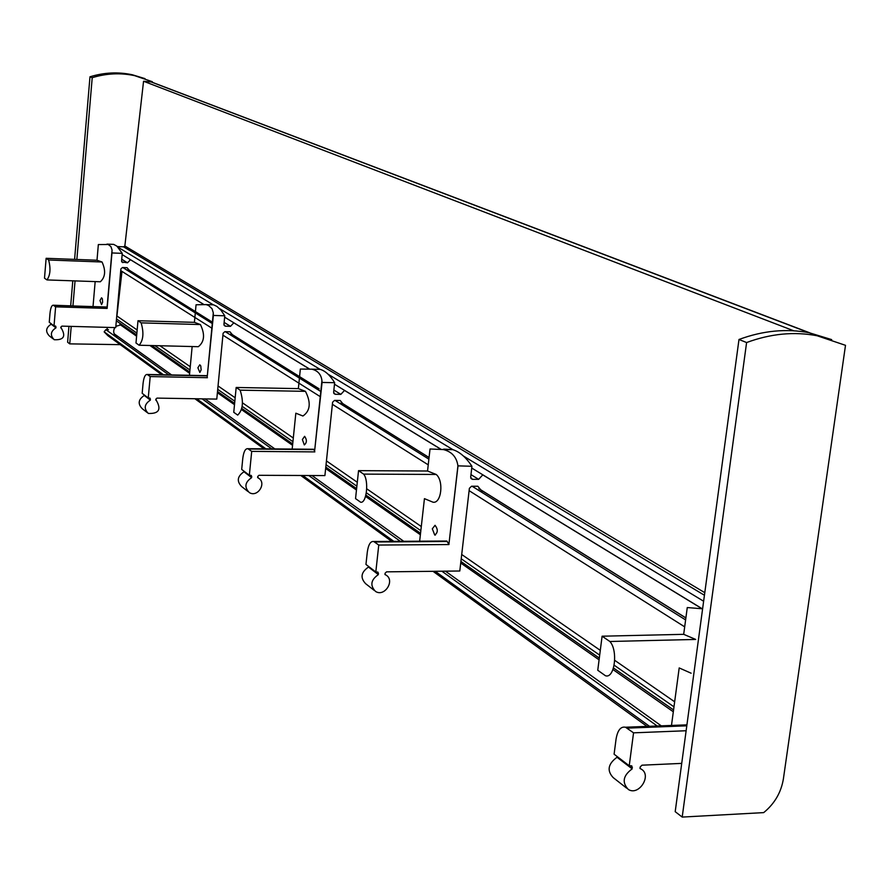 <?xml version="1.0" encoding="UTF-8"?>
<svg xmlns="http://www.w3.org/2000/svg" width="890" height="890" viewBox="0 0 890 890"><rect width="100%" height="100%" fill="white"/><g stroke="black" fill="none" stroke-linecap="round" stroke-linejoin="round"><path stroke-width="1.33" d="M108.491 329.723L105.877 329.645L168.811 374.89M202.141 398.853L271.75 448.894M308.786 475.516L400.333 541.331M441.896 571.213L657.221 726.006M105.877 329.645L104.152 331.848L163.515 374.779M196.668 398.764L265.91 448.838M302.756 475.494L393.836 541.376M435.199 571.291L649.511 726.307M104.152 331.848L107.89 335.686L161.78 374.746M151.445 81.991L143.557 81.246L793.735 330.78M143.557 81.246L124.856 245.996L704.78 592.673M117.38 246.563L123.565 246.841L124.856 245.996M130.418 259.702L203.309 304.202M233.781 322.814L308.952 368.716M344.486 390.421L440.494 449.038M482.747 474.848L701.899 608.66M127.915 269.47L212.699 322.425M230.899 333.795L319.165 388.919M341.193 402.68L429.058 457.571M478.909 488.71L685.879 617.983M121.975 271.394L116.913 315.983L137.149 329.979M159.944 345.754L190.26 366.713M218.039 385.937L235.171 397.786M242.514 402.859L293.3 438.002M326.441 460.92L357.302 482.269M366.736 488.799L421.293 526.535M461.71 554.492L600.294 650.356M614.723 660.335L674.653 701.798M119.894 324.483L136.593 336.175M149.932 345.498L189.637 373.299M217.394 392.713L234.504 404.683M241.568 409.634L292.554 445.311M325.651 468.474L356.467 490.034M365.556 496.397L420.369 534.757M460.72 563.003L599.081 659.835M612.965 669.547L673.318 711.778M114.154 333.772L171.603 374.946M205.034 398.898L274.832 448.916M311.967 475.527L403.749 541.309M445.434 571.169L661.27 725.851M691.118 673.207L679.192 667.934L671.483 725.45M702.599 608.805L687.269 607.547L683.687 634.325L695.669 639.432L609.873 641.49C618.305 650.546 614.634 678.959 605.478 675.755L597.757 670.27L602.096 636.205L609.873 641.49M686.123 730.746L633.547 732.837L629.23 765.767L631.755 765.845L632.178 768.871C623.067 775.568 621.765 782.421 628.273 789.43C638.998 796.428 652.415 774.845 640.978 768.982L639.999 768.504L640.21 766.935L641.99 765.189L681.718 763.386M683.687 634.325L602.096 636.205M629.23 765.767L614.1 754.197L616.047 739.223C617.56 730.29 620.708 726.296 625.492 727.23L633.547 732.837M617.126 756.5L617.026 757.268C608.004 763.876 606.724 770.662 613.188 777.604L626.616 788.128M632.178 768.871L617.026 757.268M102.038 262.005L48.616 259.991C50.864 268.58 50.318 275.233 46.97 279.927L100.325 281.774C105.376 277.179 105.943 270.582 102.038 262.005L96.999 260.236L98.345 244.561L108.202 244.494L110.894 246.552L112.051 249.968L107.078 307.184L53.289 305.214L55.614 306.85L54.023 325.907L55.581 326.074L55.948 327.854C50.541 331.369 49.962 335.33 54.212 339.724C63.657 340.191 66.06 336.376 61.388 328.31L60.843 327.075L61.888 326.129L115.733 327.609L120.884 268.936L122.442 267.523L127.07 267.69L130.307 271.495M95.163 281.596L93.027 306.438M112.051 249.968L111.962 252.949L122.253 253.361L116.89 246.141L113.686 244.383L110.493 244.261M55.614 306.85L107.134 308.43L111.962 252.949M107.078 307.184L107.189 307.851M99.98 300.531L101.56 304.614L102.639 302.266L102.35 298.728L101.549 297.794L99.98 300.531M130.474 259.68L127.504 262.806L121.73 261.927M122.253 253.361L121.574 261.104L122.865 262.628M46.97 279.927L44.5 278.17L46.135 258.3L48.616 259.991M96.999 260.236L46.135 258.3M54.023 325.907L49.25 322.258L49.974 313.558C50.574 307.973 51.676 305.192 53.289 305.214M51.197 323.749L51.164 324.194C45.791 327.687 45.212 331.625 49.44 335.997L53.144 338.89M55.948 327.854L51.164 324.194M127.504 262.806L121.73 259.246M144.992 78.632L132.299 74.76C118.203 71.767 104.097 72.446 89.979 76.796L74.593 259.379M152.268 82.303L152.323 81.702L134.635 75.65C120.506 72.657 106.366 73.336 92.215 77.697L89.979 76.796M72.791 280.817L70.688 305.748M68.953 326.319L67.618 342.227L69.743 343.874L120.272 344.653M92.215 77.697L76.863 259.468M75.049 280.895L72.947 305.815M71.211 326.385L69.743 343.874M106.744 327.364L107.634 329.689M121.763 324.605L115.845 326.33M114.799 327.587C112.874 331.314 113.497 334.329 116.679 336.631M292.176 449.072L295.836 413.194L302.934 416.008C310.343 410.891 311.189 402.669 305.459 391.344L298.35 388.618L300.342 369.061L311.834 369.183C317.774 370.618 321.145 374.423 321.935 380.597L314.615 451.041L313.614 449.261M321.935 380.597L322.069 382.444L334.64 382.689C330.179 375.358 325.362 370.919 320.2 369.372L313.113 369.216M314.615 451.041L322.069 382.444M302.377 439.56L304.313 444.933C306.939 442.686 307.039 439.816 304.625 436.322L302.377 439.56M314.849 451.897L251.703 451.386L249.334 475.26L251.247 475.416L251.648 477.641C244.928 482.191 244.138 487.153 249.256 492.515C257.577 498.055 267.156 482.747 258.322 478.041L257.688 476.517L258.99 475.305L324.906 475.583L332.604 402.202L334.54 400.389L340.203 400.489L344.063 405.15M344.552 390.387L340.848 394.37L335.174 394.27L333.806 393.425M334.64 382.689L333.628 392.401L335.174 394.27M233.759 412.304L236.173 387.473L240.133 390.165C243.793 401.59 242.981 409.901 237.697 415.096L233.759 412.304M298.35 388.618L236.173 387.473M249.334 475.26L241.691 469.419L242.77 458.528C243.638 451.72 245.34 448.438 247.865 448.694L251.703 451.386M244.049 471.222L243.994 471.778C237.33 476.295 236.54 481.212 241.624 486.541L247.965 491.514M251.648 477.641L243.994 471.778M340.848 394.37L333.872 390.065M305.459 391.344L240.133 390.165M419.646 541.198L424.441 498.645L433.018 502.205C441.384 503.84 444.021 480.711 436.167 474.448L427.545 471.01L430.026 448.994L443.32 449.561C451.786 451.63 456.659 457.06 457.927 465.848L448.905 544.357L446.813 541.031L373.711 541.498L378.762 545.047L375.814 571.981L377.939 572.114L378.361 574.606C370.819 579.857 369.862 585.464 375.491 591.405C384.68 597.479 395.538 580.091 385.782 574.951L384.947 574.528L385.092 573.249L386.549 571.847L459.796 571.002L469.386 488.299L471.555 486.229L477.841 486.252L482.069 491.447M457.927 465.848L471.934 466.293C465.982 457.282 459.585 451.731 452.743 449.65L443.721 449.116M448.905 544.357L457.972 466.215M432.306 528.816L434.743 535.046C438.002 532.609 438.103 529.361 435.054 525.3L432.306 528.816M448.972 544.547L378.762 545.047M482.814 474.804L478.653 479.354L472.368 479.332L470.855 478.397M471.934 466.293L470.665 477.251L472.368 479.332M355.544 498.611L358.548 470.654L363.632 474.114C369.128 480.544 366.613 503.796 360.606 502.205L355.544 498.611M427.545 471.01L358.548 470.654M375.814 571.981L365.957 564.438L367.292 552.167C368.36 544.613 370.496 541.064 373.711 541.498M368.549 566.429L368.482 567.052C361.006 572.248 360.061 577.799 365.656 583.707L374.078 590.293M378.361 574.606L368.482 567.052M478.653 479.354L470.977 474.615M436.167 474.448L363.632 474.114M200.417 324.561L141.132 322.87C144.024 332.804 143.357 340.258 139.129 345.231L198.325 346.7C204.466 341.816 205.167 334.44 200.417 324.561L194.409 322.347L196.056 304.781L206.068 304.591L208.571 305.481L212.042 308.708L213.3 312.846L207.248 376.559L206.792 375.658L147.195 374.456L150.199 376.57L148.252 397.964L149.976 398.119L150.365 400.122C144.325 404.138 143.635 408.577 148.319 413.45C158.832 413.85 161.524 409.545 156.417 400.556L155.828 399.187L156.996 398.108L216.782 399.098L223.101 333.272L224.836 331.67L229.976 331.814L233.525 336.042M192.151 346.555L189.448 375.302M213.3 312.846L213.366 315.449L224.769 315.794L220.987 310.187L216.938 306.438L213.589 304.836L208.783 304.68M207.248 376.559L213.366 315.449M197.892 367.781L199.838 372.476L201.14 369.873L200.762 365.879L199.772 364.8L197.892 367.781M207.437 377.705L150.199 376.57M233.836 322.781L230.51 326.33L225.359 326.185L224.113 325.406M224.769 315.794L223.935 324.494L225.359 326.185M139.129 345.231L135.992 343.006L137.983 320.734L141.132 322.87M194.409 322.347L137.983 320.734M148.252 397.964L142.178 393.324L143.056 383.557C143.78 377.371 145.159 374.334 147.195 374.456M144.325 394.96L144.28 395.46C138.273 399.443 137.605 403.86 142.255 408.699L147.15 412.526M150.365 400.122L144.28 395.46M230.51 326.33L224.135 322.403M831.694 339.613L809.21 332.749C786.337 328.388 762.93 330.624 738.989 339.479L675.198 811.669L682.196 817.076L763.698 812.615C774.589 803.692 781.153 792.434 783.4 778.828L845.5 345.32L817.098 335.752C794.136 331.38 770.64 333.65 746.599 342.55L738.989 339.479M746.599 342.55L682.196 817.076M150.499 81.713L809.077 332.715M123.565 246.841L704.435 595.254M118.148 247.309L213.288 304.825M219.541 308.607L320.066 369.361M328.054 374.201L453.01 449.728M463.423 456.025L703.623 601.228M122.141 254.596L203.421 304.213M224.636 317.174L309.086 368.738M334.484 384.235L440.661 449.061M471.733 468.04L702.132 608.716M122.842 267.534L212.577 323.726M225.281 331.681L321.112 391.689M335.029 400.4L428.88 459.173M472.112 486.24L685.611 619.93M116.49 318.92L136.871 333.105M154.871 345.62L189.948 370.029M217.716 389.353L234.838 401.268M242.202 406.396L292.932 441.685M326.04 464.725L356.879 486.185M366.357 492.782L420.825 530.685M461.209 558.775L599.682 655.129M614.167 665.208L673.975 706.827M116.323 320.812L136.704 335.041M151.745 345.543L189.748 372.087M217.505 391.478L234.626 403.426M241.846 408.466L292.699 443.976M325.796 467.094L356.612 488.61M365.901 495.107L420.536 533.255M460.898 561.445L599.304 658.099M613.499 668.001L673.563 709.953M632.39 767.302L630.309 765.712M686.791 725.817L627.161 728.131M56.026 326.942L54.691 325.929M107.023 307.017L53.611 305.381M251.77 476.495L250.157 475.26M313.914 449.572L248.488 449.016M378.495 573.327L376.726 571.97M447.325 541.498L374.612 541.988M150.466 399.098L148.986 397.975M206.97 375.892L147.64 374.69M194.877 398.731L263.996 448.827M300.776 475.483L391.711 541.387M433.007 571.313L646.997 726.396M150.833 81.758L809.856 332.871M127.86 269.381L212.699 322.369M230.833 333.705L319.098 388.819M341.126 402.58L429.069 457.516M478.842 488.599L685.89 617.916M120.728 270.616L212.132 328.343M222.912 335.163L320.567 396.84M332.382 404.305L428.246 464.858M469.108 490.668L684.688 626.849M640.978 768.982L640.032 768.259M686.924 724.849L625.492 727.23M61.388 328.31L60.776 327.843M106.978 244.116L113.686 244.383M134.635 75.65L132.299 74.76M258.322 478.041L257.588 477.485M311.834 369.183L320.2 369.372M313.614 449.25L247.865 448.694M385.782 574.951L384.97 574.328M443.32 449.561L452.743 449.65M435.377 535.046L434.754 535.057M156.417 400.556L155.739 400.044M206.068 304.591L213.589 304.836M817.098 335.752L809.21 332.749"/></g></svg>
